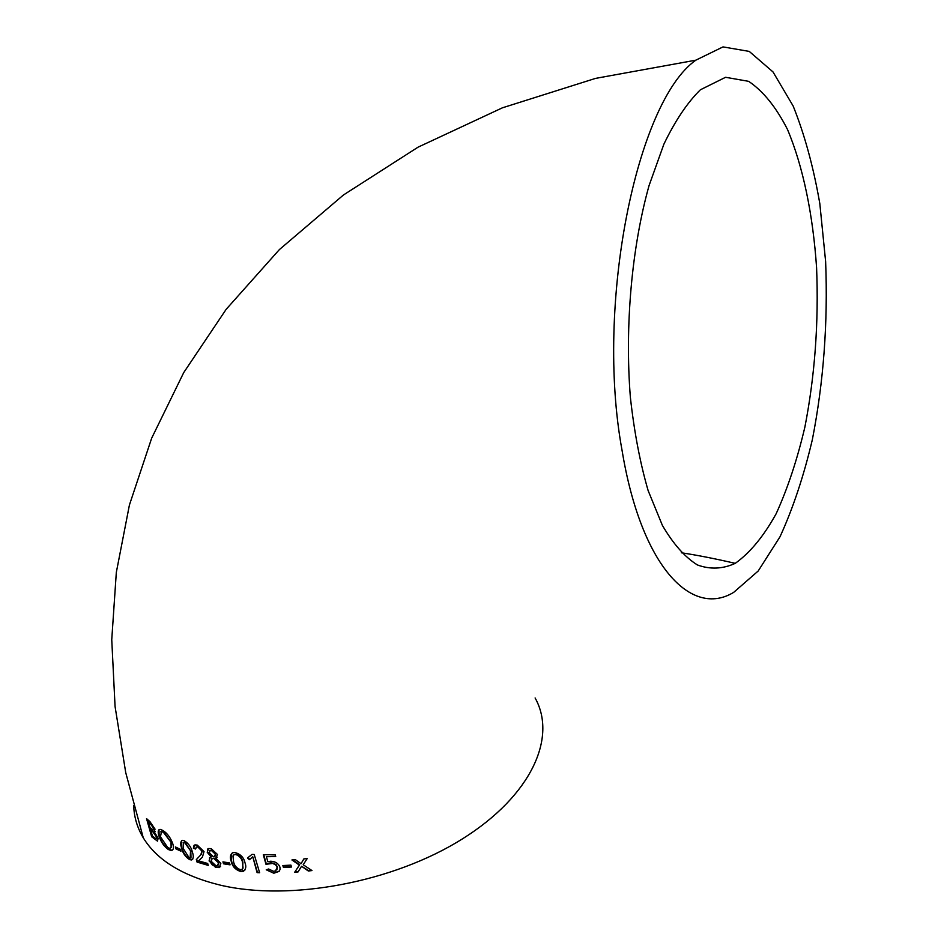 <?xml version="1.0" encoding="UTF-8"?>
<svg xmlns="http://www.w3.org/2000/svg" width="938" height="938" viewBox="0 0 938 938"><rect width="100%" height="100%" fill="white"/><g stroke="black" fill="none" stroke-linecap="round" stroke-linejoin="round"><path stroke-width="1.41" d="M211.261 856.98L207.204 852.232L208.611 848.55L211.167 848.655L217.499 854.483L215.74 858.012L220.829 863.452L219.234 867.591L215.494 867.31L209.08 860.885L210.347 857.144L211.589 856.617L207.533 851.88L207.708 849.007M622.082 450.51C641.1 566.036 691.259 618.212 733.715 592.347L758.185 571.019L780.006 536.771C792.962 508.455 803.737 476.105 812.331 439.723C823.587 382.2 828.02 322.813 825.628 261.538L819.824 203.64C813.457 166.987 804.57 134.451 793.161 106.029L773.018 71.945L749.251 51.414L723.01 46.9L695.832 60.173C636.386 101.902 595.126 304.979 622.082 450.51M133.7 805.496C134.017 816.881 137.206 827.644 143.256 837.786C156.845 860.087 182.547 875.881 220.36 885.155C290.428 901.699 393.796 882.142 462.575 838.795C531.623 795.506 557.195 737.362 535.106 697.966M282.854 865.551L283.428 867.462L291.495 867.04L290.921 865.129L282.854 865.551M275.713 856.593L275.127 854.682L263.32 854.741L265.97 864.273L272.7 863.441L275.584 864.789L277.202 867.146L275.596 870.886L273.509 871.308L268.631 868.998L266.228 869.796L273.837 873.231L279.043 871.402L280.075 869.42L279.923 867.075C278.363 863.347 275.28 861.401 270.66 861.236L267.822 861.694L266.415 856.687L275.713 856.593M252.451 857.144L249.461 859.7L247.491 858.024L252.005 854.377L254.21 854.483L259.627 872.739L257.082 872.621L252.779 856.781L249.789 859.337L247.878 857.707M235.192 852.548L232.73 852.712C230.232 854.518 229.716 857.355 231.205 861.213C232.237 866.349 235.426 869.796 240.796 871.554L243.341 871.343C245.908 869.444 246.448 866.583 244.982 862.749C243.903 857.625 240.632 854.225 235.192 852.548M230.068 864.848L229.493 862.925L222.939 861.87L223.502 863.792L230.068 864.848M198.657 860.826L202.42 857.062L204.015 851.634L197.261 845.103L194.905 844.904L193.322 848.128L195.538 849.031L196.57 846.944L197.906 847.061L201.963 851.083L200.791 854.858L196.323 859.595L197.05 862.081L208.259 865.399L207.697 863.476L198.68 860.873L202.42 857.062M189.664 859.654L191.598 859.97C193.533 858.727 193.803 856.136 192.407 852.196C191.27 847.19 188.526 843.356 184.165 840.683L182.312 840.342C180.436 841.503 180.202 844.071 181.597 848.046C182.722 853.088 185.407 856.957 189.664 859.654L190.004 859.29C185.759 856.64 183.074 852.771 181.925 847.694L181.585 840.647M180.952 851.212L180.389 849.3L175.336 846.932L175.887 848.843L180.952 851.212M168.359 849.547L171.232 850.508C173.401 850.227 173.952 848.081 172.885 844.059C170.669 837.857 167.327 833.307 162.86 830.4L160.163 829.391C158.147 829.462 157.69 831.525 158.792 835.57C160.844 841.867 164.033 846.522 168.359 849.547L168.688 849.195C164.385 846.205 161.195 841.55 159.12 835.23L158.991 829.72M157.49 841.14L151.675 836.755L146.551 818.64L149.928 821.618L155.04 829.133L154.149 831.666L158.135 838.232L157.49 841.14L152.003 836.415L147.125 819.167M294.72 872.199L298.038 871.953L301.555 866.255L308.309 870.992L311.979 870.57L303.197 864.754L307.207 858.563L303.83 858.927L301.039 863.687L295.411 859.689L291.917 859.958L299.386 865.117L294.72 872.199L299.703 864.742L292.679 859.9M700.381 89.79C687.378 102.559 675.219 120.674 663.893 144.159L649.049 185.618C631.72 247.515 624.72 326.143 630.359 397.173C634.17 431.75 640.091 462.88 648.123 490.551L662.38 525.374C673.25 543.993 684.928 557.184 697.426 564.957C710.101 569.601 722.706 569.061 735.24 563.351C750.095 552.752 763.743 536.196 776.183 513.672C787.686 488.417 797.253 459.526 804.898 427.001C814.899 375.552 818.792 322.461 816.588 267.729C812.976 214.638 803.069 166.425 787.498 129.479C776.16 107.19 763.204 91.138 748.641 81.336L725.566 77.291L700.381 89.79M301.039 863.687L303.935 858.915M311.545 870.288L308.625 870.616L301.555 866.255M298.261 871.59L295.036 871.824M153.726 829.638L153.867 827.844L148.72 821.407L153.539 828.184L153.257 829.966L149.986 827.504L148.38 821.747M155.216 831.326L154.137 831.607M156.681 838.443L156.857 836.626L150.866 829.063L156.529 836.977L156.107 838.795L152.437 836.051L150.526 829.415M172.838 849.699L171.56 850.156L168.688 849.195M171.033 847.682L171.349 842.734L163.74 831.983L161.828 831.279L160.668 831.854M171.021 843.086L171.126 847.542L169.801 848.327L167.808 847.647L160.445 836.719L161.5 831.631L163.411 832.323L171.349 842.734M180.788 850.637L176.215 848.491L175.84 847.178M192.7 859.243L190.004 859.29M190.989 857.391L190.813 851.176L185.056 842.265L183.215 842.582M190.484 851.528L190.215 857.93L189.113 857.742L183.414 848.808L183.637 842.43L184.716 842.617L190.813 851.176M208.119 864.906L197.379 861.717L196.652 859.243M201.963 851.083L198.235 846.709L196.101 847.143M201.307 854.307L202.291 850.731M195.514 848.538L193.662 847.776L194.014 845.314M215.259 855.995L215.67 853.815L211.765 850.156L209.749 850.684M220.559 866.689L216.772 867.228L212.269 864.906L209.631 861.178L209.584 857.543M217.264 857.133L215.728 857.965M218.437 864.965L218.906 862.491L214.099 858.106L211.589 858.774M211.437 850.52L215.341 854.166L214.497 856.558L213.207 856.546L209.35 852.865L210.171 850.485L211.765 850.156M213.77 858.469L218.577 862.854L217.44 865.668L215.881 865.668L211.144 861.236L212.234 858.458L214.099 858.106M229.939 864.426L223.83 863.429L223.396 861.94M244.818 870.218L241.113 871.179C235.79 869.467 232.589 866.032 231.534 860.85L231.639 853.369M242.708 868.729L242.872 862.163C242.227 858.352 239.976 855.667 236.095 854.119L233.668 854.964M240.234 869.632C236.388 868.037 234.16 865.34 233.539 861.53L233.023 855.972L233.867 854.811L235.766 854.483C239.659 856.054 241.922 858.727 242.543 862.526L243.036 868.084L242.168 869.268L240.234 869.632M259.509 872.352L257.411 872.258L252.779 856.781M275.608 856.242L266.415 856.687M273.837 873.231L266.732 869.632M279.325 871.074L274.154 872.856M277.202 867.146L276.382 864.848L273.662 863.253L270.59 862.796L266.286 863.91L263.754 854.753M276.839 869.913L277.519 866.771M291.39 866.7L283.745 867.099L283.276 865.528M695.832 60.173L595.513 78.393L502.428 107.811L418.02 147.184L343.437 194.998L279.383 249.59L226.175 309.306L183.719 372.609L151.663 438.187L129.409 505.043L116.324 572.391L111.751 639.693L115.069 706.549L125.739 772.654L143.256 837.786M735.24 563.351C715.19 558.708 697.215 555.167 681.328 552.763"/></g></svg>
